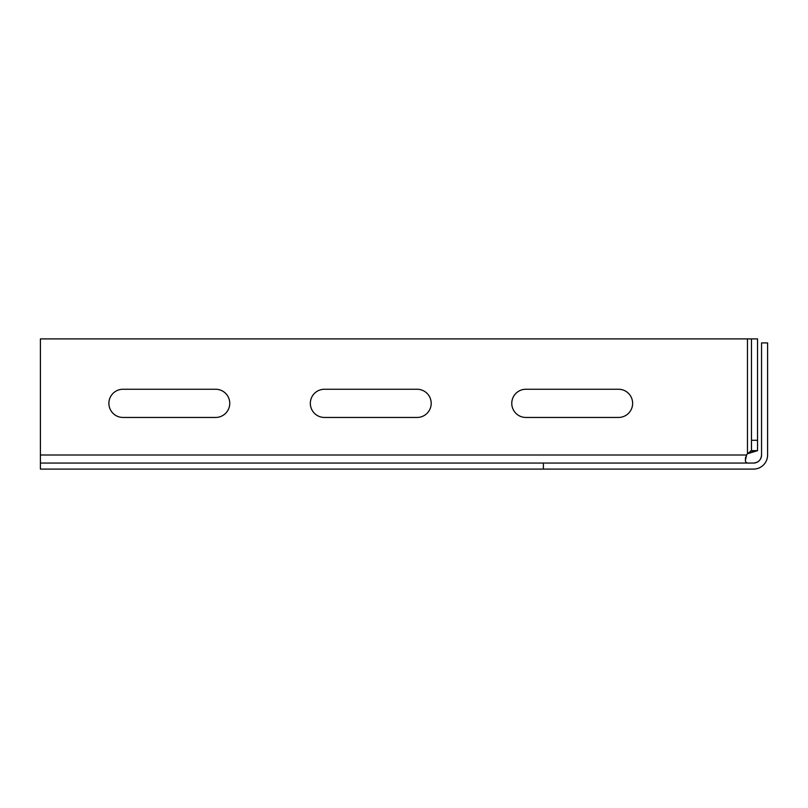 <?xml version="1.0" encoding="UTF-8"?>
<svg xmlns="http://www.w3.org/2000/svg" width="808" height="808" viewBox="0 0 808 808"><rect width="100%" height="100%" fill="white"/><g stroke="black" fill="none" stroke-linecap="round" stroke-linejoin="round"><path stroke-width="1.21" d="M751.48 338.895L751.48 440.279L757.53 440.279L757.53 338.895L40.4 338.895L40.4 463.065L543.4 463.065L543.4 469.105L40.4 469.105L40.4 463.065M751.48 440.279L751.48 450.642L757.53 450.642L757.53 440.279M761.56 455.005C761.075 459.904 758.389 462.59 753.5 463.065A8.06 8.06 0 0 0 761.56 455.005L761.56 342.915L767.6 342.915L767.6 455.005A14.1 14.1 0 0 1 753.5 469.105L543.4 469.105M757.53 450.642L747.461 453.783A8.06 8.06 0 0 0 746.572 455.005L745.441 460.287M215.655 389.254A14.1 14.1 0 0 1 229.755 403.354A14.1 14.1 0 0 1 215.655 417.453L122.988 417.453A14.1 14.1 0 0 1 108.888 403.354A14.1 14.1 0 0 1 122.988 389.254L215.655 389.254M618.534 389.254A14.1 14.1 0 0 1 632.634 403.354A14.1 14.1 0 0 1 618.534 417.453L525.867 417.453A14.1 14.1 0 0 1 511.767 403.354A14.1 14.1 0 0 1 525.867 389.254L618.534 389.254M417.09 389.254A14.1 14.1 0 0 1 431.199 403.354A14.1 14.1 0 0 1 417.09 417.453L324.432 417.453A14.1 14.1 0 0 1 310.333 403.354A14.1 14.1 0 0 1 324.432 389.254L417.09 389.254M753.5 463.065L543.4 463.065M750.188 463.065C747.491 463.337 745.905 462.721 745.441 461.247L745.441 458.025L746.572 455.005L40.4 455.005M747.461 338.895L747.461 453.783L751.48 450.642M750.339 451.086L754.672 451.086"/></g></svg>
